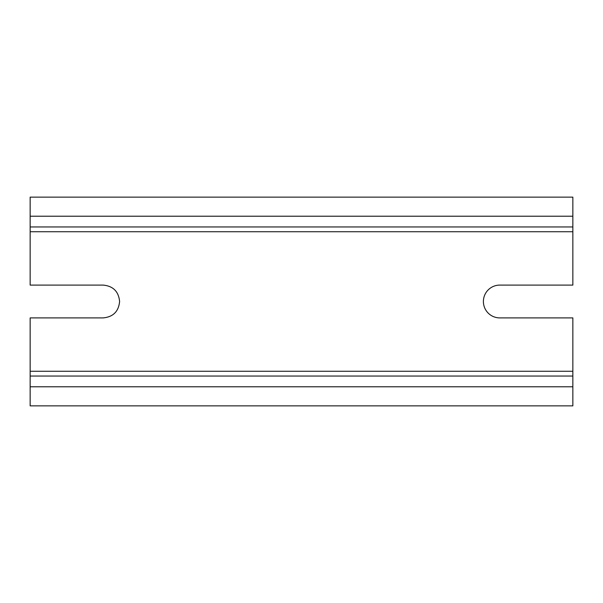<?xml version="1.0" encoding="UTF-8"?>
<svg xmlns="http://www.w3.org/2000/svg" width="603" height="603" viewBox="0 0 603 603"><rect width="100%" height="100%" fill="white"/><g stroke="black" fill="none" stroke-linecap="round" stroke-linejoin="round"><path stroke-width="0.9" d="M483.395 301.5A16.402 16.402 0 0 0 499.797 317.902L572.85 317.902L572.85 405.864L30.15 405.864L30.15 317.902L103.203 317.902C113.168 316.929 118.633 311.465 119.605 301.5C118.633 291.543 113.168 286.071 103.203 285.098L30.15 285.098L30.15 197.136L572.85 197.136L572.85 285.098L499.797 285.098A16.402 16.402 0 0 0 483.395 301.5M30.15 376.046L572.85 376.046L30.15 376.046M30.15 226.954L572.85 226.954L30.15 226.954M30.15 371.275L572.85 371.275M30.15 231.725L572.85 231.725M30.15 216.221L572.85 216.221M30.15 386.779L572.85 386.779"/></g></svg>
